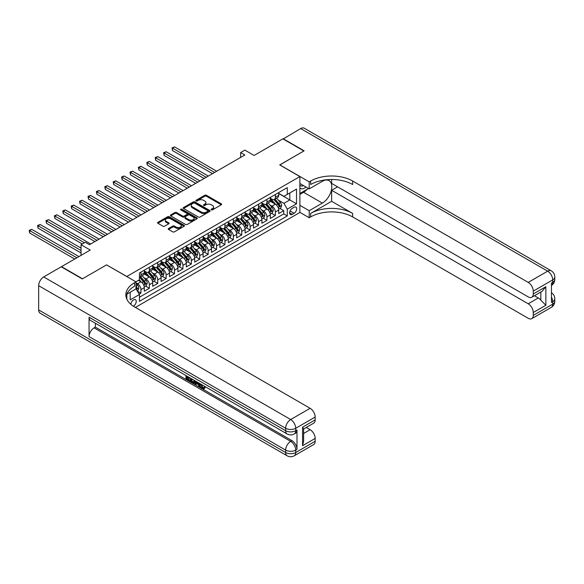<?xml version="1.0" encoding="UTF-8"?>
<svg xmlns="http://www.w3.org/2000/svg" width="584" height="584" viewBox="0 0 584 584"><rect width="100%" height="100%" fill="white"/><g stroke="black" fill="none" stroke-linecap="round" stroke-linejoin="round"><path stroke-width="0.88" d="M211.357 209.853A0.818 0.474 0 0 0 212.51 209.853L221.278 204.794A1.168 0.672 0 0 0 221.613 204.312A1.168 0.672 0 0 0 221.278 203.838L206.429 195.268A1.168 0.672 0 0 0 204.78 195.268L196.02 200.327A0.818 0.474 0 0 0 197.173 200.991L198.312 200.341A3.73 2.154 0 0 1 203.59 200.341L204.823 201.057A3.73 2.154 0 0 1 205.918 202.575A3.73 2.154 0 0 1 204.823 204.101L203.692 204.758A0.818 0.474 0 0 0 204.845 205.422L205.977 204.765A3.73 2.154 0 0 1 211.255 204.765L212.496 205.48A3.73 2.154 0 0 1 213.583 207.006A3.73 2.154 0 0 1 212.496 208.532L211.357 209.181A0.818 0.474 0 0 0 211.357 209.853L211.357 209.181M133.32 306.184A3.803 2.197 120 0 0 133.539 306.067A3.803 2.197 120 0 0 136.028 302.716A3.803 2.197 120 0 0 135.444 299.672A3.803 2.197 120 0 0 133.539 299.855A3.803 2.197 120 0 0 130.86 304.344M168.579 228.497A1.168 0.672 0 0 0 168.243 228.979A1.168 0.672 0 0 0 168.579 229.454L172.747 231.855A1.168 0.672 0 0 0 174.397 231.855L184.128 226.242A1.168 0.672 0 0 0 184.464 225.76A1.168 0.672 0 0 0 184.128 225.285L169.28 216.715A1.168 0.672 0 0 0 167.63 216.715L157.899 222.336A1.168 0.672 0 0 0 157.563 222.811A1.168 0.672 0 0 0 157.899 223.285L162.936 226.191A1.168 0.672 0 0 0 164.578 226.191L168.747 223.789A1.168 0.672 0 0 0 169.09 223.314A1.168 0.672 0 0 0 168.747 222.832L166.25 221.394A3.117 1.803 0 0 1 165.338 220.124A3.117 1.803 0 0 1 167.265 218.46A3.117 1.803 0 0 1 170.667 218.847L180.434 224.49A3.117 1.803 0 0 1 181.347 225.76A3.117 1.803 0 0 1 179.427 227.424A3.117 1.803 0 0 1 176.025 227.037L174.397 226.096A1.168 0.672 0 0 0 172.747 226.096L168.579 228.497L168.579 229.454M106.66 264.932L126.823 276.48L299.884 176.565L279.721 164.922L303.87 150.979L282.868 138.853L254.098 155.461L244.857 150.132L240.652 152.555L244.857 154.979L89.432 244.711L85.235 242.287L81.037 244.711L81.037 255.383M106.66 264.837L82.505 278.78L61.502 266.654L90.279 250.047L81.037 244.711M198.392 217.051A1.168 0.672 0 0 0 200.042 217.051L209.773 211.43A1.168 0.672 0 0 0 210.116 210.955A1.168 0.672 0 0 0 209.773 210.481L194.925 201.911A1.168 0.672 0 0 0 193.282 201.911L183.551 207.532A1.168 0.672 0 0 0 183.208 208.006A1.168 0.672 0 0 0 183.551 208.481L198.392 217.051M181.033 210.028A0.818 0.474 0 0 1 181.858 210.138L181.858 209.174L196.947 217.883A1.168 0.672 0 0 1 197.29 218.358A1.168 0.672 0 0 1 196.947 218.839L187.216 224.453A1.168 0.672 0 0 1 185.566 224.453L170.725 215.883L170.725 214.934A1.168 0.672 0 0 0 170.382 215.408A1.168 0.672 0 0 0 170.725 215.883M170.725 214.934L174.893 212.525A1.168 0.672 0 0 1 176.536 212.525L182.558 216A1.168 0.672 0 0 0 184.208 216L186.968 214.408A1.168 0.672 0 0 0 187.311 213.934A1.168 0.672 0 0 0 186.968 213.459L180.704 209.838A0.818 0.474 0 0 1 181.858 209.174M139.189 294.124L140.934 293.117L137.444 291.102M135.977 282.831L137.576 283.751A4.752 2.745 60 0 1 140.934 289.576L144.292 287.635L144.292 291.175L149.336 288.262L145.511 286.058M143.868 277.685L145.978 278.904A4.752 2.745 60 0 1 149.336 284.722L152.694 282.787L152.694 286.328L157.738 283.415L153.913 281.211M152.263 272.837L154.373 274.057A4.752 2.745 60 0 1 157.738 279.875L161.096 277.933L161.096 281.473L166.141 278.568L162.315 276.356M160.666 267.983L162.775 269.202A4.752 2.745 60 0 1 166.141 275.027L169.499 273.086L169.499 276.626L174.536 273.714L170.718 271.509M169.068 263.136L171.178 264.355A4.752 2.745 60 0 1 174.536 270.173L177.901 268.231L177.901 271.772L182.938 268.866L179.12 266.654M177.47 258.289L179.58 259.5A4.752 2.745 60 0 1 182.938 265.326L186.303 263.384L186.303 266.924L191.34 264.012L187.515 261.807M185.873 253.434L187.982 254.653A4.752 2.745 60 0 1 191.34 260.471L194.698 258.529L194.698 262.077L199.743 259.165L195.917 256.96M194.275 248.587L196.385 249.806A4.752 2.745 60 0 1 199.743 255.624L203.101 253.682L203.101 257.223L208.145 254.31L204.32 252.106M202.67 243.732L204.78 244.952A4.752 2.745 60 0 1 208.145 250.77L211.503 248.835L211.503 252.376L216.547 249.463L212.722 247.258M211.072 238.885L213.182 240.104A4.752 2.745 60 0 1 216.547 245.922L219.905 243.981L219.905 247.521L224.942 244.616L221.124 242.404M219.474 234.031L221.584 235.25A4.752 2.745 60 0 1 224.942 241.075L228.308 239.133L228.308 242.674L233.344 239.761L229.527 237.557M227.877 229.183L229.987 230.403A4.752 2.745 60 0 1 233.344 236.221L236.71 234.279L236.71 237.819L241.747 234.914L237.922 232.702M236.279 224.336L238.389 225.548A4.752 2.745 60 0 1 241.747 231.373L245.105 229.432L245.105 232.972L250.149 230.059L246.324 227.855M244.681 219.482L246.791 220.701A4.752 2.745 60 0 1 250.149 226.519L253.507 224.577L253.507 228.125L258.551 225.212L254.726 223.008M253.076 214.635L255.186 215.854A4.752 2.745 60 0 1 258.551 221.672L261.909 219.73L261.909 223.27L266.946 220.358L263.128 218.153M261.479 209.78L263.588 210.999A4.752 2.745 60 0 1 266.946 216.817L270.312 214.883L270.312 218.423L275.349 215.511L275.349 211.97A4.752 2.745 -120 0 0 271.991 206.152L269.881 204.933M271.531 213.306L275.349 215.511M144.292 287.635A4.752 2.745 -120 0 0 140.934 281.817L138.415 280.356M152.694 282.787A4.752 2.745 -120 0 0 149.336 276.962L144.138 273.962M161.096 277.933A4.752 2.745 -120 0 0 157.738 272.115L152.541 269.114M169.499 273.086A4.752 2.745 -120 0 0 166.141 267.26L160.943 264.267M177.901 268.231A4.752 2.745 -120 0 0 174.536 262.413L169.345 259.413M186.303 263.384A4.752 2.745 -120 0 0 182.938 257.566L177.74 254.566M194.698 258.529A4.752 2.745 -120 0 0 191.34 252.711L186.143 249.711M203.101 253.682A4.752 2.745 -120 0 0 199.743 247.864L194.545 244.864M211.503 248.835A4.752 2.745 -120 0 0 208.145 243.01L202.947 240.009M219.905 243.981A4.752 2.745 -120 0 0 216.547 238.162L211.35 235.162M228.308 239.133A4.752 2.745 -120 0 0 224.942 233.308L219.752 230.315M236.71 234.279A4.752 2.745 -120 0 0 233.344 228.461L228.147 225.461M245.105 229.432A4.752 2.745 -120 0 0 241.747 223.614L236.549 220.613M253.507 224.577A4.752 2.745 -120 0 0 250.149 218.759L244.952 215.759M261.909 219.73A4.752 2.745 -120 0 0 258.551 213.912L253.354 210.912M270.312 214.883A4.752 2.745 -120 0 0 266.946 209.057L261.756 206.057M294.088 207.269L292.234 208.335A3.686 2.124 120 0 0 289.832 211.576A3.686 2.124 120 0 0 290.394 214.532A3.686 2.124 120 0 0 292.234 214.35L294.088 213.277A3.686 2.124 120 0 0 296.489 210.036A3.686 2.124 120 0 0 295.927 207.086A3.686 2.124 120 0 0 294.088 207.269M126.823 299.161L126.823 294.183M135.393 307.425L299.884 212.452L299.884 176.565M135.977 288.752L139.423 294.526L139.423 301.315L287.284 215.949L287.284 209.16L283.919 203.334L278.283 200.078M139.423 294.526L130.181 299.855L130.181 292.241M135.897 281.817L139.423 279.78L139.423 272.983L287.284 187.625L287.284 194.414L296.519 189.077L296.519 203.823L287.284 209.16M144.292 270.947L145.978 271.918A4.752 2.745 60 0 0 148.351 272.159L151.709 270.217A4.752 2.745 -120 0 0 152.694 268.041L152.694 265.326M152.694 266.1L154.373 267.071A4.752 2.745 60 0 0 156.753 267.304L160.111 265.362A4.752 2.745 -120 0 0 161.096 263.187L161.096 260.471M161.096 261.252L162.775 262.216A4.752 2.745 60 0 0 165.155 262.457L168.513 260.515A4.752 2.745 -120 0 0 169.499 258.34L169.499 255.624M169.499 256.398L171.178 257.369A4.752 2.745 60 0 0 173.558 257.602L176.915 255.661A4.752 2.745 -120 0 0 177.901 253.485L177.901 250.77M177.901 251.551L179.58 252.522A4.752 2.745 60 0 0 181.952 252.755L185.318 250.813A4.752 2.745 -120 0 0 186.303 248.638L186.303 245.922M186.303 246.696L187.982 247.667A4.752 2.745 60 0 0 190.355 247.901L193.72 245.966A4.752 2.745 -120 0 0 194.698 243.791L194.698 241.075M194.698 241.849L196.385 242.82A4.752 2.745 60 0 0 198.757 243.053L202.115 241.112A4.752 2.745 -120 0 0 203.101 238.936L203.101 236.221M203.101 236.994L204.78 237.965A4.752 2.745 60 0 0 207.159 238.206L210.517 236.264A4.752 2.745 -120 0 0 211.503 234.089L211.503 231.373M211.503 232.147L213.182 233.118A4.752 2.745 60 0 0 215.562 233.352L218.92 231.41A4.752 2.745 -120 0 0 219.905 229.235L219.905 226.519M219.905 227.3L221.584 228.264A4.752 2.745 60 0 0 223.964 228.505L227.322 226.563A4.752 2.745 -120 0 0 228.308 224.387L228.308 221.672M228.308 222.446L229.987 223.417A4.752 2.745 60 0 0 232.359 223.65L235.724 221.708A4.752 2.745 -120 0 0 236.71 219.533L236.71 216.817M236.71 217.598L238.389 218.569A4.752 2.745 60 0 0 240.761 218.803L244.127 216.861A4.752 2.745 -120 0 0 245.105 214.686L245.105 211.97M245.105 212.744L246.791 213.715A4.752 2.745 60 0 0 249.164 213.948L252.522 212.014A4.752 2.745 -120 0 0 253.507 209.838L253.507 207.123M253.507 207.897L255.186 208.868A4.752 2.745 60 0 0 257.566 209.101L260.924 207.159A4.752 2.745 -120 0 0 261.909 204.984L261.909 202.268M261.909 203.042L263.588 204.013A4.752 2.745 60 0 0 265.968 204.254L269.326 202.312A4.752 2.745 -120 0 0 270.312 200.137L270.312 197.421M139.423 297.241L283.751 213.912L283.751 210.663L278.714 213.569L278.714 210.028A4.752 2.745 -120 0 0 275.349 204.21L270.158 201.21M270.312 198.195L271.991 199.166A4.752 2.745 -120 0 0 274.363 199.399A4.752 2.745 -120 0 0 275.349 197.224L275.349 194.508M274.363 199.399L277.728 197.458A4.752 2.745 -120 0 0 278.714 195.282L278.714 192.567M140.934 272.115L140.934 274.83A4.752 2.745 60 0 1 139.948 277.006A4.752 2.745 60 0 1 139.423 277.196M139.948 277.006L143.314 275.064A4.752 2.745 -120 0 0 144.292 272.889L144.292 270.173M149.336 267.26L149.336 269.976A4.752 2.745 60 0 1 148.351 272.159M157.738 262.413L157.738 265.129A4.752 2.745 60 0 1 156.753 267.304M166.141 257.566L166.141 260.281A4.752 2.745 60 0 1 165.155 262.457M174.536 252.711L174.536 255.427A4.752 2.745 60 0 1 173.558 257.602M182.938 247.864L182.938 250.58A4.752 2.745 60 0 1 181.952 252.755M191.34 243.01L191.34 245.725A4.752 2.745 60 0 1 190.355 247.901M199.743 238.162L199.743 240.878A4.752 2.745 60 0 1 198.757 243.053M208.145 233.308L208.145 236.031A4.752 2.745 60 0 1 207.159 238.206M216.547 228.461L216.547 231.176A4.752 2.745 60 0 1 215.562 233.352M224.942 223.614L224.942 226.329A4.752 2.745 60 0 1 223.964 228.505M233.344 218.759L233.344 221.475A4.752 2.745 60 0 1 232.359 223.65M241.747 213.912L241.747 216.627A4.752 2.745 60 0 1 240.761 218.803M250.149 209.057L250.149 211.773A4.752 2.745 60 0 1 249.164 213.948M258.551 204.21L258.551 206.926A4.752 2.745 60 0 1 257.566 209.101M266.946 199.356L266.946 202.079A4.752 2.745 60 0 1 265.968 204.254M266.946 216.817L266.946 220.358M258.551 221.672L258.551 225.212M250.149 226.519L250.149 230.059M241.747 231.373L241.747 234.914M233.344 236.221L233.344 239.761M224.942 241.075L224.942 244.616M216.547 245.922L216.547 249.463M208.145 250.77L208.145 254.31M199.743 255.624L199.743 259.165M191.34 260.471L191.34 264.012M182.938 265.326L182.938 268.866M174.536 270.173L174.536 273.714M166.141 275.027L166.141 278.568M157.738 279.875L157.738 283.415M149.336 284.722L149.336 288.262M140.934 289.576L140.934 293.117M283.919 203.334L289.803 199.94L289.803 192.954L296.519 189.077M278.714 193.538L296.519 203.823M278.714 193.348L283.919 196.355L287.284 194.414M240.652 152.555L240.652 157.403M279.933 208.452L283.751 210.663M283.751 213.912L287.284 215.949M211.685 209.963L212.496 209.495A3.73 2.154 0 0 0 213.583 207.977L213.583 207.006M205.918 202.575L205.918 203.546A3.73 2.154 0 0 1 204.823 205.072L204.013 205.539M221.278 203.838L221.278 204.794L206.429 196.239A1.168 0.672 0 0 0 204.78 196.239L196.348 201.108M209.773 210.481L209.773 211.43L194.925 202.882A1.168 0.672 0 0 0 193.282 202.882L183.566 208.488L183.551 207.532M207.707 211.291A0.818 0.474 0 0 0 207.707 210.627L194.684 203.101A0.818 0.474 0 0 0 193.523 203.101L192.333 203.794A3.73 2.154 0 0 0 191.238 205.312A3.73 2.154 0 0 0 192.333 206.838L201.239 211.977A3.73 2.154 0 0 0 206.517 211.977L207.707 211.291L207.707 212.262A0.818 0.474 0 0 0 207.948 211.926L207.948 210.955M191.238 205.312L191.238 206.283A3.73 2.154 0 0 0 192.333 207.809L192.333 206.838M207.707 212.262L206.517 212.948A3.73 2.154 0 0 1 201.239 212.948L192.333 207.809M170.74 215.89L174.893 213.496L174.893 212.525M187.311 213.934L187.311 214.905A1.168 0.672 0 0 1 186.968 215.379L184.208 216.971A1.168 0.672 0 0 1 182.558 216.971L176.536 213.496A1.168 0.672 0 0 0 174.893 213.496M181.858 210.138L196.932 218.847M188.807 219.606A3.117 1.803 0 0 0 192.202 220A3.117 1.803 0 0 0 194.129 218.336A3.117 1.803 0 0 0 193.216 217.066L189.771 215.073A1.168 0.672 0 0 0 188.128 215.073L185.362 216.671A1.168 0.672 0 0 0 185.018 217.146A1.168 0.672 0 0 0 185.362 217.62L188.807 219.606L188.807 220.577A3.117 1.803 0 0 0 192.202 220.971A3.117 1.803 0 0 0 194.129 219.307L194.129 218.336M185.018 217.146L185.018 218.117A1.168 0.672 0 0 0 185.362 218.591L185.362 217.62M188.807 220.577L185.362 218.591M181.347 225.76L181.347 226.731A3.117 1.803 0 0 1 179.427 228.395A3.117 1.803 0 0 1 176.025 228.008L174.397 227.066A1.168 0.672 0 0 0 172.747 227.066L168.593 229.461M165.338 220.124L165.338 221.088A3.117 1.803 0 0 0 166.25 222.365L166.25 221.394M168.747 222.832L168.747 223.789L166.25 222.365M184.113 226.249L169.28 217.686A1.168 0.672 0 0 0 167.63 217.686L157.921 223.3M278.641 209.196L280.809 207.948L281.649 205.517A3.146 1.818 -120 0 0 280.422 202.56L276.59 198.122M275.816 204.517L271.268 199.246A9.088 5.249 -120 0 0 270.312 198.246M273.319 203.035L270.779 200.093A7.541 4.358 -120 0 0 270.312 199.582M216.708 171.229L174.579 146.905L172.477 148.117L172.477 150.541L212.51 173.652M273.94 199.575L277.823 204.064A3.146 1.818 60 0 1 278.94 206.232C279.415 206.867 279.751 206.678 279.955 205.656A3.146 1.818 -120 0 0 278.831 203.487L274.991 199.042M274.166 199.494L278.342 204.327A1.606 0.927 60 0 1 278.743 204.955L279.955 205.656M278.94 206.232L279.174 206.612M172.477 150.541L172.017 147.847L214.613 172.441M172.017 147.847L174.579 146.905M299.884 188.004A7.723 4.46 120 0 0 301.643 188.866A7.723 4.46 120 0 0 305.921 186.982M299.884 184.785A5.285 3.051 120 0 0 300.738 185.829A5.285 3.051 120 0 0 301.512 186.07A5.285 3.051 120 0 0 303.424 185.544M308.534 188.493L299.884 193.494M283.123 138.999L300.68 128.568L547.668 271.166A7.132 4.117 120 0 1 551.238 270.815A7.132 7.132 0 0 1 554.8 276.991A7.132 4.117 180 0 1 552.712 279.897L533.265 291.124A7.132 4.117 -120 0 0 528.221 282.393L547.668 271.166A7.132 4.117 60 0 1 552.712 279.897L552.712 282.32L551.449 283.05L551.449 302.454L552.712 301.724L552.712 304.147A7.132 4.117 60 0 1 551.238 307.41L531.79 318.645A7.132 4.117 -120 0 0 533.265 315.382L552.712 304.147A7.132 4.117 0 0 0 554.8 301.242A7.132 7.132 0 0 1 551.238 307.41M283.123 138.707L304.125 150.833L279.802 164.973M299.884 205.327L309.206 210.707L322.353 203.115A13.366 7.716 120 0 0 331.084 191.34A13.366 7.716 120 0 0 329.04 180.631A13.366 7.716 120 0 0 322.353 181.288L309.206 188.88L309.206 181.85L310.637 181.025A29.704 17.148 180 0 1 352.641 181.025L528.221 282.393M309.206 210.707L309.206 217.744L310.637 216.919A29.704 17.148 180 0 1 352.641 216.919L528.221 318.287A7.132 4.117 -120 0 0 531.79 318.645M331.639 201.297L310.637 213.423A29.704 17.148 180 0 1 352.641 213.423L331.639 201.297L331.639 190.289L337.603 186.843M331.639 179.492L331.639 183.405L528.221 296.898A7.132 4.117 -120 0 0 531.79 297.249A7.132 4.117 -120 0 0 533.265 293.986L545.865 286.715L545.865 305.242L540.828 300.198L540.828 292.036M545.865 305.242L533.265 312.52L533.265 315.382M533.265 312.52A7.132 4.117 -120 0 0 528.221 303.789L538.302 297.964A7.132 4.117 60 0 1 540.828 300.198M331.639 190.289L528.221 303.789M300.68 128.568A7.132 4.117 -60 0 1 304.242 128.217L551.238 270.815M299.884 183.5L309.206 188.88M279.802 164.87L309.206 181.85M299.884 212.357L309.206 217.744M533.265 291.124L533.265 293.986M534.426 295.73L538.302 297.964M310.637 181.025L310.637 184.515A29.704 17.148 180 0 1 352.641 184.515L352.641 181.025M531.79 297.249L542.098 291.299L545.865 286.715M307.242 189.245A13.366 7.716 -60 0 1 303.534 192.253L299.884 194.362M201.436 384.454L202.998 387.718L203.582 387.922M200.83 384.141L202.327 388.104L203.305 388.229L204.407 387.075L205.123 387.681L203.86 389.01L202.392 388.813C200.845 387.769 200.064 386.309 200.056 384.44L200.115 383.724M196.72 383.681L195.728 384.892L194.968 384.454L196.246 381.491M199.443 383.338L200.451 386.842L199.772 387.228L199.02 386.798L198.451 384.674L196.297 383.433L195.728 384.892M187.347 377.374L187.347 378.607L190.326 380.323L190.326 380.994L189.654 381.389L185.968 379.257L185.968 375.556M189.997 377.884L189.326 378.512L186.676 376.987L186.676 379.001L187.347 378.607M89.06 317.2L285.642 430.693A7.132 4.117 120 0 0 287.116 433.956L90.535 320.463A7.132 4.117 -60 0 1 89.06 317.2L89.06 336.596A7.132 4.117 -60 0 1 94.097 327.865L95.36 327.142L291.942 440.635A7.132 4.117 60 0 1 296.986 449.366L296.986 429.97A7.132 4.117 60 0 1 295.504 433.233L294.248 433.956A7.132 4.117 -120 0 0 295.723 430.693L296.986 429.97M95.36 327.142L95.36 323.244M194.706 380.6L194.757 381.389L195.414 381.009L194.735 382.929L194.056 383.316L190.618 381.943L190.618 378.242M82.249 278.926L106.573 264.888L135.977 281.86L134.546 282.685A29.704 17.148 -0 0 0 125.852 294.81A29.704 17.148 -0 0 0 134.546 306.936L310.133 408.311A7.132 4.117 60 0 1 315.17 417.042L295.723 428.269L295.723 430.693A7.132 4.117 -0 0 1 285.642 430.693L285.642 428.269L38.654 285.671A7.132 4.117 -60 0 1 43.691 276.94L61.247 266.8L82.249 278.926M135.977 281.86L135.977 288.897L126.692 294.256M302.57 427.181L303.614 428.758L303.614 441.219L302.57 445.709L302.57 427.181L315.17 419.903L315.17 417.042M315.17 419.903A7.132 4.117 60 0 1 313.696 423.166L303.614 428.984M38.654 309.921L285.642 452.52A7.132 4.117 120 0 0 287.116 455.783L40.128 313.185A7.132 4.117 -60 0 1 38.654 309.921L38.654 285.671M306.257 427.459L310.133 429.7A7.132 4.117 60 0 1 315.17 438.431L302.57 445.709M296.986 449.366L295.723 450.096L295.723 452.52L315.17 441.292L315.17 438.431M315.17 441.292A7.132 4.117 60 0 1 313.696 444.555L294.248 455.783A7.132 4.117 -120 0 0 295.723 452.52A7.132 4.117 -0 0 1 285.642 452.52L285.642 450.096L89.06 336.596M134.546 282.685L134.546 286.182A29.704 17.148 -0 0 0 126.005 296.562M186.676 379.001L189.654 380.717L190.326 380.323M189.654 380.717L189.654 381.389M186.676 375.972L189.625 377.673M189.326 377.841L189.326 378.512M194.757 381.389L194.056 383.316M191.333 378.658L191.333 381.68L192.37 382.286L193.559 382.556L193.99 380.191M192.005 379.045L192.005 381.294L194.231 382.17M191.333 381.68L192.005 381.294M192.37 382.286L193.041 381.899M198.502 382.797L199.772 387.228M196.91 381.878L196.516 382.885L198.232 383.878L197.837 382.411M197.334 382.119L197.983 382.958M196.516 382.885L197.188 382.498M202.327 388.104L202.998 387.718M200.765 384.849L201.407 384.476M203.736 387.462L204.451 388.068L205.123 387.681M204.451 388.068L203.86 389.01M270.239 214.051L272.414 212.795L273.254 210.371A3.146 1.818 -120 0 0 272.027 207.415L268.187 202.969M267.414 209.364L262.866 204.093A9.088 5.249 -120 0 0 261.909 203.101M264.917 207.889L262.377 204.94A7.541 4.358 -120 0 0 261.909 204.436M208.313 176.076L166.177 151.752L164.082 152.964L164.082 155.388L204.108 178.5M265.537 204.422L269.421 208.919A3.146 1.818 60 0 1 270.545 211.087C271.012 211.722 271.348 211.525 271.553 210.503A3.146 1.818 -120 0 0 270.428 208.335L266.589 203.889M265.764 204.349L269.939 209.181A1.606 0.927 60 0 1 270.341 209.802L271.553 210.503M270.545 211.087L270.772 211.459M164.082 155.388L163.615 152.701L206.21 177.288M163.615 152.701L166.177 151.752M261.836 218.898L264.012 217.642L264.851 215.219A3.146 1.818 -120 0 0 263.625 212.262L259.785 207.816M259.019 214.218L254.463 208.948A9.088 5.249 -120 0 0 253.507 207.948M256.522 212.737L253.974 209.787A7.541 4.358 -120 0 0 253.507 209.284M199.911 180.93L157.775 156.607L155.68 157.819L155.68 160.242L195.706 183.354M257.135 209.269L261.019 213.766A3.146 1.818 60 0 1 262.143 215.934C262.618 216.569 262.953 216.372 263.15 215.357A3.146 1.818 -120 0 0 262.026 213.182L258.186 208.743M257.361 209.196L261.537 214.029A1.606 0.927 60 0 1 261.939 214.656L263.15 215.357M262.143 215.934L262.369 216.306M155.68 160.242L155.213 157.549L197.808 182.142M155.213 157.549L157.775 156.607M253.434 223.745L255.609 222.497L256.449 220.073A3.146 1.818 -120 0 0 255.223 217.117L251.383 212.671M250.616 219.066L246.061 213.795A9.088 5.249 -120 0 0 245.105 212.795M248.12 217.591L245.572 214.642A7.541 4.358 -120 0 0 245.105 214.131M191.508 185.778L149.38 161.454L147.278 162.666L147.278 165.089L187.311 188.201M248.733 214.124L252.617 218.62A3.146 1.818 60 0 1 253.741 220.788C254.215 221.416 254.551 221.227 254.748 220.204A3.146 1.818 -120 0 0 253.624 218.036L249.784 213.591M248.966 214.051L253.135 218.876A1.606 0.927 60 0 1 253.536 219.504L254.748 220.204M253.741 220.788L253.967 221.161M147.278 165.089L146.818 162.403L189.406 186.989M146.818 162.403L149.38 161.454M245.039 228.599L247.207 227.344L248.047 224.92A3.146 1.818 -120 0 0 246.82 221.964L242.981 217.518M242.214 223.92L237.659 218.65A9.088 5.249 -120 0 0 236.71 217.649M239.717 222.438L237.17 219.489A7.541 4.358 -120 0 0 236.71 218.985M183.106 190.625L140.978 166.301L138.875 167.52L138.875 169.944L178.908 193.056M240.338 218.971L244.214 223.468A3.146 1.818 60 0 1 245.338 225.636C245.813 226.271 246.149 226.074 246.346 225.052A3.146 1.818 -120 0 0 245.222 222.884L241.389 218.438M240.564 218.898L244.732 223.73A1.606 0.927 60 0 1 245.141 224.358L246.346 225.052M245.338 225.636L245.572 226.008M138.875 169.944L138.415 167.25L181.003 191.844M138.415 167.25L140.978 166.301M236.637 233.447L238.805 232.198L239.644 229.767A3.146 1.818 -120 0 0 238.418 226.811L234.578 222.373M233.812 228.767L229.264 223.497A9.088 5.249 -120 0 0 228.308 222.497M231.315 227.293L228.767 224.344A7.541 4.358 -120 0 0 228.308 223.833M174.704 195.479L132.575 171.156L130.473 172.368L130.473 174.791L170.506 197.903M231.936 223.825L235.819 228.315A3.146 1.818 60 0 1 236.936 230.49C237.411 231.118 237.746 230.928 237.943 229.906A3.146 1.818 -120 0 0 236.827 227.738L232.987 223.292M232.162 223.752L236.33 228.578A1.606 0.927 60 0 1 236.739 229.205L237.943 229.906M236.936 230.49L237.17 230.862M130.473 174.791L130.013 172.097L172.608 196.691M130.013 172.097L132.575 171.156M228.234 238.301L230.403 237.046L231.242 234.622A3.146 1.818 -120 0 0 230.016 231.666L226.183 227.22M225.409 233.622L220.862 228.351A9.088 5.249 -120 0 0 219.905 227.351M222.913 232.14L220.372 229.191A7.541 4.358 -120 0 0 219.905 228.687M166.309 200.327L124.173 176.003L122.071 177.215L122.071 179.646L162.104 202.757M223.533 228.672L227.417 233.169A3.146 1.818 60 0 1 228.534 235.337C229.008 235.972 229.344 235.775 229.548 234.753A3.146 1.818 -120 0 0 228.424 232.585L224.584 228.14M223.76 228.599L227.935 233.432A1.606 0.927 60 0 1 228.337 234.06L229.548 234.753M228.534 235.337L228.767 235.71M122.071 179.646L121.611 176.952L164.206 201.538M121.611 176.952L124.173 176.003M219.832 243.148L222.008 241.893L222.847 239.469A3.146 1.818 -120 0 0 221.621 236.513L217.781 232.074M217.007 238.469L212.459 233.198A9.088 5.249 -120 0 0 211.503 232.198M214.511 236.987L211.97 234.045A7.541 4.358 -120 0 0 211.503 233.534M157.906 205.181L115.771 180.857L113.676 182.069L113.676 184.493L153.702 207.605M215.131 233.527L219.015 238.017A3.146 1.818 60 0 1 220.139 240.185C220.606 240.82 220.942 240.63 221.146 239.608A3.146 1.818 -120 0 0 220.022 237.44L216.182 232.994M215.357 233.447L219.533 238.279A1.606 0.927 60 0 1 219.934 238.907L221.146 239.608M220.139 240.185L220.365 240.564M113.676 184.493L113.208 181.799L155.804 206.393M113.208 181.799L115.771 180.857M211.43 248.003L213.605 246.747L214.445 244.324A3.146 1.818 -120 0 0 213.218 241.367L209.379 236.922M208.612 243.316L204.057 238.046A9.088 5.249 -120 0 0 203.101 237.053M206.116 241.842L203.568 238.892A7.541 4.358 -120 0 0 203.101 238.389M149.504 210.028L107.368 185.705L105.273 186.917L105.273 189.34L145.299 212.452M206.729 238.374L210.612 242.871A3.146 1.818 60 0 1 211.737 245.039C212.211 245.674 212.547 245.477 212.744 244.455A3.146 1.818 -120 0 0 211.62 242.287L207.78 237.841M206.955 238.301L211.131 243.134A1.606 0.927 60 0 1 211.532 243.754L212.744 244.455M211.737 245.039L211.963 245.411M105.273 189.34L104.806 186.654L147.402 211.24M104.806 186.654L107.368 185.705M203.035 252.85L205.203 251.594L206.042 249.171A3.146 1.818 -120 0 0 204.816 246.214L200.976 241.769M200.21 248.171L195.655 242.9A9.088 5.249 -120 0 0 194.698 241.9M197.713 246.689L195.166 243.74A7.541 4.358 -120 0 0 194.698 243.236M141.102 214.883L98.973 190.559L96.871 191.771L96.871 194.195L136.904 217.306M198.326 243.221L202.21 247.718A3.146 1.818 60 0 1 203.334 249.886C203.809 250.521 204.144 250.324 204.342 249.302A3.146 1.818 -120 0 0 203.217 247.134L199.385 242.696M198.56 243.148L202.728 247.981A1.606 0.927 60 0 1 203.13 248.609L204.342 249.302M203.334 249.886L203.561 250.259M96.871 194.195L96.411 191.501L138.999 216.095M96.411 191.501L98.973 190.559M194.633 257.697L196.801 256.449L197.64 254.025A3.146 1.818 -120 0 0 196.414 251.069L192.574 246.623M191.808 253.018L187.252 247.747A9.088 5.249 -120 0 0 186.303 246.747M189.311 251.543L186.763 248.594A7.541 4.358 -120 0 0 186.303 248.083M132.699 219.73L90.571 195.406L88.469 196.618L88.469 199.042L128.502 222.154M189.931 248.076L193.808 252.573A3.146 1.818 60 0 1 194.932 254.741C195.406 255.369 195.742 255.179 195.939 254.157A3.146 1.818 -120 0 0 194.815 251.989L190.983 247.543M190.158 248.003L194.326 252.828A1.606 0.927 60 0 1 194.735 253.456L195.939 254.157M194.932 254.741L195.166 255.113M88.469 199.042L88.009 196.355L130.597 220.942M88.009 196.355L90.571 195.406M186.23 262.552L188.398 261.296L189.238 258.873A3.146 1.818 -120 0 0 188.012 255.916L184.179 251.47M183.405 257.873L178.857 252.602A9.088 5.249 -120 0 0 177.901 251.602M180.909 256.391L178.361 253.441A7.541 4.358 -120 0 0 177.901 252.938M124.297 224.577L82.169 200.254L80.066 201.473L80.066 203.896L120.1 227.008M181.529 252.923L185.413 257.42A3.146 1.818 60 0 1 186.53 259.588C187.004 260.223 187.34 260.026 187.537 259.004A3.146 1.818 -120 0 0 186.42 256.836L182.58 252.39M181.755 252.85L185.924 257.683A1.606 0.927 60 0 1 186.332 258.31L187.537 259.004M186.53 259.588L186.763 259.96M80.066 203.896L79.606 201.203L122.202 225.796M79.606 201.203L82.169 200.254M177.828 267.399L179.996 266.151L180.836 263.72A3.146 1.818 -120 0 0 179.609 260.763L175.777 256.325M175.003 262.72L170.455 257.449A9.088 5.249 -120 0 0 169.499 256.449M172.506 261.238L169.966 258.296A7.541 4.358 -120 0 0 169.499 257.785M115.902 229.432L73.766 205.108L71.664 206.32L71.664 208.743L111.697 231.855M173.127 257.778L177.01 262.267A3.146 1.818 60 0 1 178.127 264.442C178.602 265.07 178.938 264.88 179.142 263.858A3.146 1.818 -120 0 0 178.018 261.69L174.178 257.245M173.353 257.705L177.529 262.53A1.606 0.927 60 0 1 177.93 263.158L179.142 263.858M178.127 264.442L178.361 264.815M71.664 208.743L71.204 206.05L113.8 230.643M71.204 206.05L73.766 205.108M169.426 272.253L171.601 270.998L172.441 268.574A3.146 1.818 -120 0 0 171.214 265.618L167.374 261.172M166.601 267.574L162.053 262.304A9.088 5.249 -120 0 0 161.096 261.303M164.104 266.092L161.564 263.143A7.541 4.358 -120 0 0 161.096 262.639M107.5 234.279L65.364 209.955L63.269 211.167L63.269 213.598L103.295 236.71M164.725 262.625L168.608 267.122A3.146 1.818 60 0 1 169.732 269.29C170.2 269.925 170.543 269.728 170.74 268.706A3.146 1.818 -120 0 0 169.615 266.538L165.776 262.092M164.951 262.552L169.126 267.384A1.606 0.927 60 0 1 169.528 268.012L170.74 268.706M169.732 269.29L169.959 269.662M63.269 213.598L62.802 210.904L105.397 235.491M62.802 210.904L65.364 209.955M161.023 277.101L163.199 275.845L164.038 273.421A3.146 1.818 -120 0 0 162.812 270.465L158.972 266.019M158.206 272.421L153.65 267.151A9.088 5.249 -120 0 0 152.694 266.151M155.709 270.939L153.161 267.998A7.541 4.358 -120 0 0 152.694 267.487M99.097 239.133L56.962 214.81L54.867 216.022L54.867 218.445L94.893 241.557M156.322 267.472L160.206 271.969A3.146 1.818 60 0 1 161.33 274.137C161.804 274.772 162.14 274.582 162.337 273.56A3.146 1.818 -120 0 0 161.213 271.392L157.373 266.946M156.556 267.399L160.724 272.232A1.606 0.927 60 0 1 161.126 272.859L162.337 273.56M161.33 274.137L161.556 274.509M54.867 218.445L54.4 215.751L96.995 240.345M54.4 215.751L56.962 214.81M152.628 281.955L154.797 280.7L155.636 278.276A3.146 1.818 -120 0 0 154.41 275.32L150.57 270.874M149.803 277.269L145.248 271.998A9.088 5.249 -120 0 0 144.292 271.005M147.307 275.794L144.759 272.845A7.541 4.358 -120 0 0 144.292 272.341M90.695 243.981L48.567 219.657L46.465 220.869L46.465 223.292L82.293 243.981M147.92 272.327L151.803 276.823A3.146 1.818 60 0 1 152.928 278.991C153.402 279.627 153.738 279.429 153.935 278.407A3.146 1.818 -120 0 0 152.811 276.239L148.978 271.794M148.153 272.253L152.322 277.086A1.606 0.927 60 0 1 152.731 277.707L153.935 278.407M152.928 278.991L153.154 279.364M46.465 223.292L46.005 220.606L84.395 242.769M46.005 220.606L48.567 219.657M144.226 286.802L146.394 285.547L147.234 283.123A3.146 1.818 -120 0 0 146.007 280.167L142.167 275.721M141.401 282.123L139.393 279.794M138.904 280.641L138.576 280.262M81.037 248.105L40.165 224.512L38.062 225.723L38.062 228.147L81.037 252.952M139.525 277.174L143.401 281.671A3.146 1.818 60 0 1 144.525 283.839C145 284.474 145.336 284.277 145.533 283.255A3.146 1.818 -120 0 0 144.416 281.087L140.576 276.648M139.751 277.101L143.919 281.933A1.606 0.927 60 0 1 144.328 282.561L145.533 283.255M144.525 283.839L144.759 284.211M38.062 228.147L37.602 225.453L81.037 250.529M37.602 225.453L40.165 224.512M137.276 290.81L137.992 290.401L138.831 287.978A3.146 1.818 -120 0 0 137.605 285.021L135.977 283.13M78.935 256.595L31.762 229.359L29.66 230.571L29.66 232.994L74.73 259.019M135.977 288.189A3.146 1.818 60 0 1 136.123 288.693C136.598 289.321 136.933 289.131 137.13 288.109A3.146 1.818 -120 0 0 136.014 285.941L135.977 285.897M136.123 288.693L136.357 289.065M29.66 232.994L29.2 230.308L76.832 257.807M29.2 230.308L31.762 229.359M137.576 283.751L140.934 281.817M145.978 278.904L149.336 276.962M154.373 274.057L157.738 272.115M162.775 269.202L166.141 267.26M171.178 264.355L174.536 262.413M179.58 259.5L182.938 257.566M187.982 254.653L191.34 252.711M196.385 249.806L199.743 247.864M204.78 244.952L208.145 243.01M213.182 240.104L216.547 238.162M221.584 235.25L224.942 233.308M229.987 230.403L233.344 228.461M238.389 225.548L241.747 223.614M246.791 220.701L250.149 218.759M255.186 215.854L258.551 213.912M263.588 210.999L266.946 209.057M271.991 206.152L275.349 204.21M275.349 197.224L278.714 195.282M140.934 274.83L144.292 272.889M149.336 269.976L152.694 268.041M157.738 265.129L161.096 263.187M166.141 260.281L169.499 258.34M174.536 255.427L177.901 253.485M182.938 250.58L186.303 248.638M191.34 245.725L194.698 243.791M199.743 240.878L203.101 238.936M208.145 236.031L211.503 234.089M216.547 231.176L219.905 229.235M224.942 226.329L228.308 224.387M233.344 221.475L236.71 219.533M241.747 216.627L245.105 214.686M250.149 211.773L253.507 209.838M258.551 206.926L261.909 204.984M266.946 202.079L270.312 200.137M275.349 211.97L278.714 210.028M290.058 210.955L294.088 213.277M289.635 212.846L292.234 214.35M212.496 209.495L212.496 208.532M203.692 205.422L203.692 204.758M204.823 205.072L204.823 204.101M196.02 200.991L196.02 200.327M204.78 196.239L204.78 195.268M206.429 196.239L206.429 195.268M193.282 202.882L193.282 201.911M194.925 202.882L194.925 201.911M201.239 212.948L201.239 211.977M206.517 212.948L206.517 211.977M176.536 213.496L176.536 212.525M182.558 216.971L182.558 216M184.208 216.971L184.208 216M186.968 215.379L186.968 214.408M196.947 218.839L196.947 217.883M172.747 227.066L172.747 226.096M174.397 227.066L174.397 226.096M176.025 228.008L176.025 227.037M157.899 223.285L157.899 222.336M167.63 217.686L167.63 216.715M169.28 217.686L169.28 216.715M184.128 226.242L184.128 225.285M278.159 207.583L281.634 205.583M271.268 199.246L271.699 198.998M278.831 203.487L280.422 202.56M276.32 204.933L277.823 204.064M310.637 213.423L310.637 216.919M352.641 213.423L352.641 216.919M551.449 297.147A7.132 4.117 60 0 1 552.712 301.724A7.132 4.117 180 0 0 554.8 298.818A7.132 7.132 0 0 0 551.449 292.774M551.449 285.459A7.132 7.132 0 0 0 554.8 279.415A7.132 4.117 0 0 1 552.712 282.32A7.132 4.117 60 0 1 551.449 285.445M303.534 192.253L322.353 203.115M43.691 276.94L290.686 419.538L310.133 408.311M94.097 327.865L290.686 441.365L291.942 440.635M303.614 433.459L310.133 429.7M290.686 419.538A7.132 4.117 120 0 0 285.642 428.269A7.132 4.117 180 0 0 295.723 428.269A7.132 4.117 -120 0 0 290.686 419.538M290.686 441.365A7.132 4.117 120 0 0 285.642 450.096A7.132 4.117 180 0 0 295.723 450.096A7.132 4.117 -120 0 0 290.686 441.365M269.757 212.43L273.232 210.43M262.866 204.093L263.296 203.845M270.428 208.335L272.027 207.415M267.917 209.78L269.421 208.919M261.362 217.284L264.829 215.277M254.463 208.948L254.894 208.7M262.026 213.182L263.625 212.262M259.515 214.635L261.019 213.766M252.96 222.132L256.427 220.132M246.061 213.795L246.492 213.547M253.624 218.036L255.223 217.117M251.12 219.482L252.617 218.62M244.557 226.986L248.025 224.979M237.659 218.65L238.097 218.394M245.222 222.884L246.82 221.964M242.718 224.336L244.214 223.468M236.155 231.833L239.623 229.833M229.264 223.497L229.694 223.249M236.827 227.738L238.418 226.811M234.315 229.183L235.819 228.315M227.753 236.688L231.227 234.68M220.862 228.351L221.292 228.096M228.424 232.585L230.016 231.666M225.913 234.038L227.417 233.169M219.35 241.535L222.825 239.535M212.459 233.198L212.89 232.95M220.022 237.44L221.621 236.513M217.511 238.885L219.015 238.017M210.955 246.382L214.423 244.382M204.057 238.046L204.488 237.797M211.62 242.287L213.218 241.367M209.108 243.732L210.612 242.871M202.553 251.237L206.021 249.229M195.655 242.9L196.085 242.652M203.217 247.134L204.816 246.214M200.713 248.587L202.21 247.718M194.151 256.084L197.618 254.084M187.252 247.747L187.69 247.499M194.815 251.989L196.414 251.069M192.311 253.434L193.808 252.573M185.748 260.938L189.216 258.931M178.857 252.602L179.288 252.346M186.42 256.836L188.012 255.916M183.909 258.289L185.413 257.42M177.346 265.786L180.821 263.786M170.455 257.449L170.886 257.201M178.018 261.69L179.609 260.763M175.507 263.136L177.01 262.267M168.944 270.64L172.419 268.633M162.053 262.304L162.483 262.048M169.615 266.538L171.214 265.618M167.104 267.99L168.608 267.122M160.549 275.487L164.016 273.487M153.65 267.151L154.081 266.903M161.213 271.392L162.812 270.465M158.702 272.837L160.206 271.969M152.147 280.335L155.614 278.334M145.248 271.998L145.686 271.75M152.811 276.239L154.41 275.32M150.307 277.685L151.803 276.823M143.744 285.189L147.212 283.182M144.416 281.087L146.007 280.167M141.905 282.539L143.401 281.671M136.459 289.394L138.81 288.036M136.014 285.941L137.605 285.021M135.977 287.438L137.13 288.109M554.8 298.818L554.8 301.242M554.8 276.991L554.8 279.415M287.116 433.956A7.132 7.132 0 0 0 294.248 433.956M287.116 455.783A7.132 7.132 0 0 0 294.248 455.783"/></g></svg>
